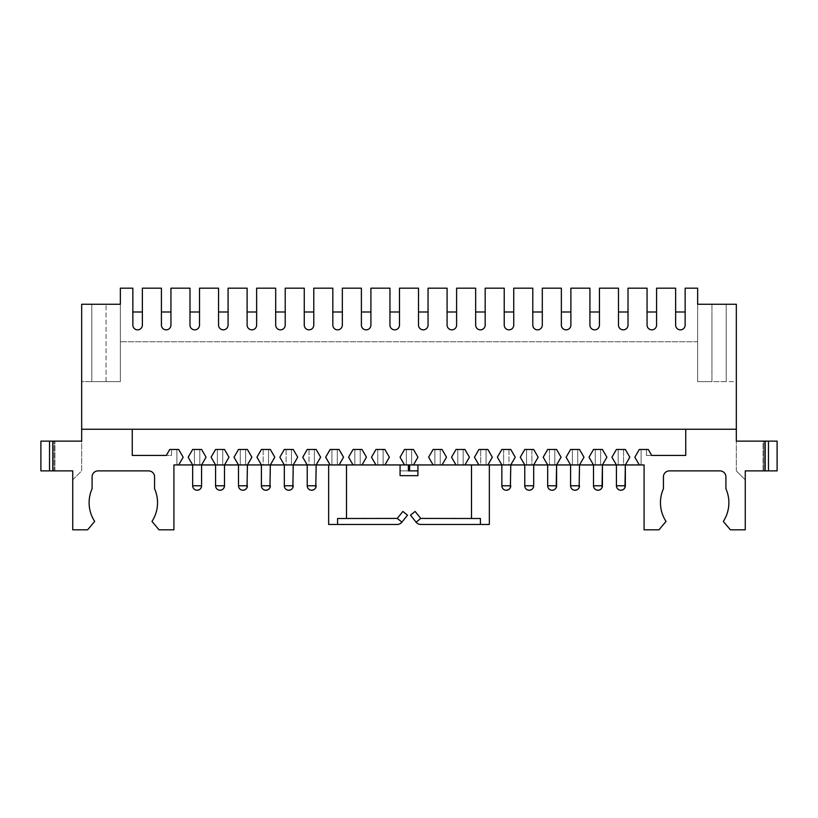 <?xml version="1.0" encoding="UTF-8"?>
<svg xmlns="http://www.w3.org/2000/svg" width="818" height="818" viewBox="0 0 818 818"><rect width="100%" height="100%" fill="white"/><g stroke="black" fill="none" stroke-linecap="round" stroke-linejoin="round"><path stroke-width="0.61" stroke-dasharray="4.09 3.07" d="M510.769 485.769L501.843 485.769A4.468 4.468 0 0 0 508.121 489.849L509.225 489.144A4.468 4.468 0 0 0 509.675 488.694L510.381 487.589A4.468 4.468 0 0 0 510.769 485.769L501.843 485.769L510.769 485.769L510.769 464.941L501.843 464.941L510.769 464.941L501.843 464.941L510.769 464.941L508.98 464.941L510.769 464.941L515.238 457.211L510.769 449.471L508.98 449.471L508.98 464.941L526.547 464.941L524.757 464.941L526.547 464.941L526.547 449.471L526.547 464.941L524.757 464.941L533.684 464.941L524.757 464.941L533.684 464.941L524.757 464.941L533.684 464.941L531.894 464.941L533.684 464.941L538.152 457.211L533.684 449.471L531.894 449.471L531.894 464.941L556.598 464.941L547.671 464.941L549.451 464.941L549.451 449.471L549.451 464.941L547.671 464.941L556.598 464.941L547.671 464.941L556.598 464.941L554.808 464.941L556.598 464.941L561.066 457.211L556.598 449.471L554.808 449.471L554.808 464.941L572.365 464.941L570.575 464.941L572.365 464.941L572.365 449.471L572.365 464.941L570.575 464.941L579.512 464.941L570.586 464.941L579.512 464.941L570.586 464.941L579.512 464.941L577.723 464.941L579.512 464.941L583.98 457.211L579.512 449.471L577.723 449.471L577.723 464.941L602.426 464.941L593.5 464.941L595.279 464.941L595.279 449.471L595.279 464.941L593.49 464.941L602.426 464.941L593.5 464.941L602.426 464.941L600.637 464.941L602.426 464.941L606.895 457.211L602.426 449.471L600.637 449.471L600.637 464.941L618.193 464.941L616.404 464.941L618.193 464.941L618.193 449.471L618.193 464.941L616.404 464.941L625.341 464.941L616.414 464.941L625.341 464.941L616.414 464.941L625.341 464.941L623.551 464.941L625.341 464.941L629.809 457.211L625.341 449.471L623.551 449.471L623.551 464.941L641.107 464.941L639.318 464.941L641.107 464.941L641.107 449.471L641.107 464.941L639.318 464.941L644.083 464.941L644.083 529.819L658.96 529.819L666.016 521.414A34.223 34.223 0 0 1 663.429 488.755L663.429 476.843A5.951 5.951 0 0 1 669.38 470.892L719.963 470.892A5.951 5.951 0 0 1 725.914 476.843L725.914 488.755A34.223 34.223 0 0 1 723.327 521.414L730.382 529.819L745.259 529.819L745.259 470.892L768.767 470.892L768.767 441.137L736.333 441.137L736.333 304.255L697.652 304.255L726.21 304.255L697.652 304.255L726.21 304.255L726.21 381.628L726.21 304.255L726.21 381.628L711.936 381.628L711.936 304.255L711.936 381.628L697.652 381.628L697.652 304.255L736.333 304.255L697.652 304.255L697.652 288.181L685.147 288.181L697.652 288.181L685.147 288.181L685.147 325.083A4.765 4.765 0 0 1 680.392 329.848A4.765 4.765 0 0 1 675.627 325.083A4.765 4.765 0 0 0 680.392 329.848A4.765 4.765 0 0 0 685.147 325.083L685.147 311.995L675.627 311.995L675.627 325.083A4.765 4.765 0 0 0 680.392 329.848A4.765 4.765 0 0 0 685.147 325.083L685.147 311.995L675.627 311.995L675.627 325.083A4.765 4.765 0 0 0 680.392 329.848A4.765 4.765 0 0 0 685.147 325.083L685.147 288.181L685.147 325.083A4.765 4.765 0 0 1 680.392 329.848A4.765 4.765 0 0 1 675.627 325.083L675.627 311.995L685.147 311.995L685.147 325.083L685.147 311.995M501.843 485.769L501.843 464.941L503.632 464.941L503.632 449.471L503.632 464.941L486.076 464.941L487.865 464.941L486.076 464.941L487.865 464.941L492.324 457.211L487.865 449.471L486.076 449.471L486.076 464.941L486.076 449.471L486.076 464.941L486.076 449.471L480.718 449.471L480.718 464.941L478.929 464.941L480.718 464.941L480.718 449.471L480.718 464.941L463.162 464.941L464.951 464.941L463.162 464.941L464.951 464.941L469.409 457.211L464.951 449.471L463.162 449.471L463.162 464.941L463.162 449.471L463.162 464.941L463.162 449.471L457.804 449.471L457.804 464.941L456.015 464.941L457.804 464.941L457.804 449.471L457.804 464.941L440.248 464.941L442.037 464.941L440.248 464.941L442.037 464.941L446.505 457.211L442.037 449.471L440.248 449.471L440.248 464.941L440.248 449.471L440.248 464.941L440.248 449.471L434.89 449.471L434.89 464.941L433.1 464.941L434.89 464.941L434.89 449.471L434.89 464.941L411.679 464.941L413.468 464.941L411.679 464.941L413.468 464.941L417.937 457.211L413.468 449.471L411.679 449.471L411.679 464.941L411.679 449.471L411.679 464.941L411.679 449.471L406.321 449.471L406.321 464.941L404.532 464.941L406.321 464.941L406.321 449.471L406.321 464.941L383.11 464.941L383.11 449.471L383.11 464.941L384.9 464.941L375.963 464.941L371.495 457.211L375.963 449.471L377.752 449.471L377.752 464.941L375.963 464.941L371.495 457.211L375.963 449.471L384.9 449.471L389.368 457.211L384.9 464.941M524.757 485.769L533.684 485.769L533.684 464.941L538.152 457.211L533.684 449.471L531.894 449.471L531.894 464.941L533.684 464.941L538.152 457.211L533.684 449.471L524.757 449.471L520.289 457.211L524.757 464.941L524.757 485.769L533.684 485.769L524.757 485.769A4.468 4.468 0 0 0 529.215 490.238M556.598 485.769L547.671 485.769L556.598 485.769L547.671 485.769L547.671 464.941L543.203 457.211L547.671 464.941L543.203 457.211L547.671 449.471L556.598 449.471L554.808 449.471L554.808 464.941L556.598 464.941L561.066 457.211L556.598 449.471L561.066 457.211L556.598 464.941M570.586 464.941L570.586 485.769L579.512 485.769L570.586 485.769L579.512 485.769L579.512 464.941L583.98 457.211L579.512 449.471L577.723 449.471L577.723 464.941L579.512 464.941L583.98 457.211L579.512 449.471L570.575 449.471L566.117 457.211L570.575 464.941M242.956 490.238A4.468 4.468 0 0 1 238.488 485.769L247.414 485.769L238.488 485.769L247.414 485.769L247.414 464.941L238.488 464.941L270.329 464.941L261.402 464.941L270.329 464.941L261.402 464.941L261.402 485.769L270.329 485.769L261.402 485.769L270.329 485.769L270.329 464.941L268.549 464.941L293.243 464.941L284.316 464.941L293.243 464.941L284.316 464.941L284.316 485.769L293.243 485.769L284.316 485.769L293.243 485.769L293.243 464.941L291.453 464.941L309.02 464.941L307.231 464.941L307.231 485.769L316.157 485.769L307.231 485.769L316.157 485.769L316.157 464.941L307.231 464.941L377.752 464.941L375.963 464.941L371.495 457.211L375.963 449.471L377.752 449.471L377.752 464.941L375.963 464.941M72.741 470.892L72.741 479.818L81.667 470.892L81.667 441.137L40.9 441.137L40.9 470.892L40.9 441.137L40.9 470.892L72.741 470.892L49.233 470.892L72.741 470.892L72.741 529.819L87.618 529.819L94.673 521.414A34.223 34.223 0 0 1 92.086 488.755L92.086 476.843A5.951 5.951 0 0 1 98.037 470.892L148.62 470.892A5.951 5.951 0 0 1 154.571 476.843L154.571 488.755A34.223 34.223 0 0 1 151.984 521.414L159.04 529.819L173.917 529.819L173.917 464.941L247.414 464.941M489.348 464.941L471.495 464.941L489.348 464.941M471.495 518.51L480.422 518.51L471.495 518.51M346.505 518.51L337.578 518.51L346.505 518.51M346.505 464.941L328.652 464.941L346.505 464.941M768.153 470.892L763.071 470.892L763.071 441.137L768.767 441.137L763.071 441.137L763.071 470.892L777.1 470.892L777.1 441.137L736.333 441.137L768.767 441.137L768.767 470.892L745.259 470.892L777.1 470.892L768.153 470.892L768.153 441.137L777.1 441.137L768.153 441.137L768.153 470.892M763.94 470.892L768.767 470.892L763.94 470.892L763.94 441.137L763.94 470.892M408.407 464.941L408.407 470.892L400.074 470.892L400.074 464.941L408.407 464.941L400.074 464.941M417.926 464.941L409.593 464.941L417.926 464.941L417.926 475.657L400.074 475.657L400.074 470.892L417.926 470.892M433.1 464.941L442.037 464.941L446.505 457.211L442.037 449.471L434.89 449.471L434.89 464.941L433.1 464.941L428.632 457.211L433.1 464.941L428.632 457.211L433.1 449.471L442.037 449.471L446.505 457.211L442.037 464.941M456.015 464.941L464.951 464.941L469.409 457.211L464.951 449.471L457.804 449.471L457.804 464.941L456.015 464.941L451.546 457.211L456.015 464.941L451.546 457.211L456.015 449.471L464.951 449.471L469.409 457.211L464.951 464.941M478.929 464.941L487.865 464.941L492.324 457.211L487.865 449.471L480.718 449.471L480.718 464.941L478.929 464.941L474.46 457.211L478.929 464.941L474.46 457.211L478.929 449.471L487.865 449.471L492.324 457.211L487.865 464.941M623.551 464.941L625.341 464.941L629.809 457.211L625.341 449.471L623.551 449.471L623.551 464.941M600.637 464.941L602.426 464.941L606.895 457.211L602.426 449.471L600.637 449.471L600.637 464.941M508.98 464.941L510.769 464.941L515.238 457.211L510.769 449.471L508.98 449.471L508.98 464.941M361.985 464.941L360.196 464.941L360.196 449.471L360.196 464.941L361.985 464.941L366.454 457.211L361.985 464.941L366.454 457.211L361.985 449.471L366.454 457.211L361.985 449.471L360.196 449.471L360.196 464.941L360.196 449.471L354.838 449.471L354.838 464.941L353.049 464.941L348.591 457.211L353.049 449.471L354.838 449.471L354.838 464.941L353.049 464.941L348.591 457.211L353.049 449.471L361.985 449.471L354.838 449.471L354.838 464.941L354.838 449.471L353.049 449.471L348.591 457.211L353.049 464.941M339.071 464.941L337.282 464.941L337.282 449.471L337.282 464.941L339.071 464.941L343.54 457.211L339.071 464.941L343.54 457.211L339.071 449.471L343.54 457.211L339.071 449.471L337.282 449.471L337.282 464.941L337.282 449.471L331.924 449.471L331.924 464.941L330.135 464.941L325.676 457.211L330.135 449.471L331.924 449.471L331.924 464.941L330.135 464.941L325.676 457.211L330.135 449.471L339.071 449.471L331.924 449.471L331.924 464.941L331.924 449.471L330.135 449.471L325.676 457.211L330.135 464.941M316.157 464.941L314.368 464.941L314.368 449.471L314.368 464.941L316.157 464.941L307.231 464.941L302.762 457.211L307.231 449.471L309.02 449.471L309.02 464.941L307.231 464.941L302.762 457.211L307.231 449.471L316.157 449.471L320.625 457.211L316.157 464.941M293.243 464.941L291.453 464.941L291.453 449.471L291.453 464.941L293.243 464.941L284.316 464.941L279.848 457.211L284.316 449.471L286.106 449.471L286.106 464.941L284.316 464.941L279.848 457.211L284.316 449.471L293.243 449.471L297.711 457.211L293.243 464.941M270.329 464.941L268.549 464.941L268.549 449.471L268.549 464.941L270.329 464.941L261.402 464.941L256.934 457.211L261.402 449.471L263.191 449.471L263.191 464.941L261.402 464.941L256.934 457.211L261.402 449.471L270.329 449.471L274.797 457.211L270.329 464.941M247.425 464.941L245.635 464.941L245.635 449.471L245.635 464.941L247.425 464.941L251.883 457.211L247.425 464.941L251.883 457.211L247.425 449.471L251.883 457.211L247.425 449.471L245.635 449.471L245.635 464.941L245.635 449.471L240.277 449.471L240.277 464.941L238.488 464.941L234.02 457.211L238.488 449.471L240.277 449.471L240.277 464.941L238.488 464.941L234.02 457.211L238.488 449.471L247.425 449.471L240.277 449.471L240.277 464.941L240.277 449.471L238.488 449.471L234.02 457.211L238.488 464.941M224.51 464.941L222.721 464.941L222.721 449.471L222.721 464.941L224.51 464.941L228.979 457.211L224.51 464.941L228.979 457.211L224.51 449.471L228.979 457.211L224.51 449.471L222.721 449.471L222.721 464.941L222.721 449.471L217.363 449.471L217.363 464.941L215.574 464.941L211.105 457.211L215.574 449.471L217.363 449.471L217.363 464.941L215.574 464.941L211.105 457.211L215.574 449.471L224.51 449.471L217.363 449.471L217.363 464.941L217.363 449.471L215.574 449.471L211.105 457.211L215.574 464.941M201.596 464.941L199.807 464.941L199.807 449.471L199.807 464.941L201.596 464.941L206.064 457.211L201.596 464.941L206.064 457.211L201.596 449.471L206.064 457.211L201.596 449.471L199.807 449.471L199.807 464.941L199.807 449.471L194.449 449.471L194.449 464.941L192.659 464.941L188.191 457.211L192.659 449.471L194.449 449.471L194.449 464.941L192.659 464.941L188.191 457.211L192.659 449.471L201.596 449.471L194.449 449.471L194.449 464.941L194.449 449.471L192.659 449.471L188.191 457.211L192.659 464.941M178.682 464.941L176.892 464.941L176.892 449.471L176.892 464.941L178.682 464.941L183.15 457.211L178.682 464.941L183.15 457.211L178.682 449.471L183.15 457.211L178.682 449.471L169.745 449.471L171.535 449.471L171.535 455.421L166.31 455.421L169.745 449.471L171.535 449.471L171.535 455.421L166.31 455.421L171.535 455.421L171.535 449.471L171.535 455.421L132.26 455.421L132.26 429.235L132.26 455.421L132.26 429.235L685.74 429.235L685.74 455.421L685.74 429.235L132.26 429.235L736.333 429.235M263.191 464.941L261.402 464.941L256.934 457.211L261.402 449.471L263.191 449.471L263.191 464.941M286.106 464.941L284.316 464.941L279.848 457.211L284.316 449.471L286.106 449.471L286.106 464.941M309.02 464.941L307.231 464.941L302.762 457.211L307.231 449.471L309.02 449.471L309.02 464.941M404.532 464.941L400.063 457.211L404.532 449.471L406.321 449.471L404.532 449.471L400.063 457.211L404.532 464.941L406.321 464.941L406.321 449.471L413.468 449.471L404.532 449.471L400.063 457.211L404.532 464.941L413.468 464.941L417.937 457.211L413.468 449.471L417.937 457.211L413.468 464.941M501.843 464.941L510.769 464.941L515.238 457.211L510.769 449.471L501.843 449.471L497.375 457.211L501.843 464.941M503.632 449.471L503.632 464.941L503.632 449.471L508.98 449.471L501.843 449.471L497.375 457.211L501.843 449.471L503.632 449.471M526.547 449.471L526.547 464.941L526.547 449.471L531.894 449.471L531.894 464.941L531.894 449.471L524.757 449.471L520.289 457.211L524.757 464.941L520.289 457.211L524.757 449.471L526.547 449.471M549.451 449.471L549.451 464.941L549.451 449.471L554.808 449.471L554.808 464.941L554.808 449.471L547.671 449.471L543.203 457.211L547.671 449.471L549.451 449.471M572.365 449.471L572.365 464.941L572.365 449.471L577.723 449.471L577.723 464.941L577.723 449.471L570.575 449.471L566.117 457.211L570.575 449.471L572.365 449.471M602.426 464.941L606.895 457.211L602.426 449.471L593.49 449.471L595.279 449.471L595.279 464.941L595.279 449.471L600.637 449.471L593.49 449.471L589.021 457.211L593.49 464.941M625.341 464.941L629.809 457.211L625.341 449.471L616.404 449.471L618.193 449.471L618.193 464.941L618.193 449.471L623.551 449.471L616.404 449.471L611.936 457.211L616.404 464.941M639.318 464.941L634.85 457.211L639.318 464.941L634.85 457.211L639.318 449.471L634.85 457.211L639.318 449.471L641.107 449.471L641.107 464.941L641.107 449.471L639.318 449.471L648.255 449.471L641.107 449.471L646.465 449.471L646.465 455.421L646.465 449.471L646.465 455.421L685.74 455.421L685.74 429.235M651.69 455.421L648.255 449.471L651.69 455.421L646.465 455.421L651.69 455.421L648.255 449.471L646.465 449.471L646.465 455.421L685.74 455.421M314.368 449.471L314.368 464.941L314.368 449.471L309.02 449.471L316.157 449.471L320.625 457.211L316.157 449.471L314.368 449.471M291.453 449.471L291.453 464.941L291.453 449.471L286.106 449.471L293.243 449.471L297.711 457.211L293.243 449.471L291.453 449.471M268.549 449.471L268.549 464.941L268.549 449.471L263.191 449.471L270.329 449.471L274.797 457.211L270.329 449.471L268.549 449.471M383.11 449.471L383.11 464.941L383.11 449.471L377.752 449.471L377.752 464.941L377.752 449.471L384.9 449.471L389.368 457.211L384.9 449.471L383.11 449.471M176.892 449.471L176.892 464.941L176.892 449.471L171.535 449.471L176.892 449.471M489.348 524.461L480.422 524.461L480.422 518.51L420.789 518.51L415.135 511.444M736.333 470.892L736.333 441.137L736.333 470.892L745.259 479.818L736.333 470.892M726.21 304.255L726.21 381.628L711.936 381.628L711.936 304.255L711.936 381.628L697.652 381.628L697.652 341.75L697.652 381.628L736.333 381.628L736.333 304.255L736.333 381.628L697.652 381.628L697.652 304.255M745.259 479.818L745.259 470.892M72.741 479.818L81.667 470.892L81.667 429.235L132.26 429.235M91.79 304.255L91.79 381.628L91.79 304.255L91.79 381.628L91.79 304.255L120.348 304.255L120.348 288.181L120.348 381.628L91.79 381.628L120.348 381.628L91.79 381.628L120.348 381.628L120.348 304.255L81.667 304.255L81.667 381.628L120.348 381.628L81.667 381.628L81.667 304.255L81.667 429.235M49.233 441.137L81.667 441.137L49.233 441.137L54.06 441.137L49.233 441.137L49.233 470.892L49.233 441.137L49.233 470.892L54.06 470.892L49.233 470.892L49.233 441.137M49.847 470.892L54.929 470.892L49.847 470.892L49.847 441.137L54.929 441.137L40.9 441.137L49.847 441.137L49.847 470.892M120.348 304.255L120.348 381.628L120.348 304.255L81.667 304.255L120.348 304.255L120.348 288.181L132.853 288.181L132.853 325.083L132.853 288.181L120.348 288.181L132.853 288.181L132.853 325.083A4.765 4.765 0 0 0 137.608 329.848A4.765 4.765 0 0 0 142.373 325.083A4.765 4.765 0 0 1 137.608 329.848A4.765 4.765 0 0 1 132.853 325.083A4.765 4.765 0 0 0 137.608 329.848A4.765 4.765 0 0 0 142.373 325.083A4.765 4.765 0 0 1 137.608 329.848A4.765 4.765 0 0 1 132.853 325.083A4.765 4.765 0 0 0 137.608 329.848A4.765 4.765 0 0 0 142.373 325.083L142.373 288.181L161.422 288.181L142.373 288.181L142.373 325.083L142.373 288.181L161.422 288.181L161.422 325.083A4.765 4.765 0 0 0 166.177 329.848A4.765 4.765 0 0 0 170.942 325.083A4.765 4.765 0 0 1 166.177 329.848A4.765 4.765 0 0 1 161.422 325.083A4.765 4.765 0 0 0 166.177 329.848A4.765 4.765 0 0 0 170.942 325.083L170.942 288.181L189.981 288.181L170.942 288.181L170.942 325.083L170.942 288.181L189.981 288.181L189.981 325.083A4.765 4.765 0 0 0 194.745 329.848A4.765 4.765 0 0 0 199.51 325.083A4.765 4.765 0 0 1 194.745 329.848A4.765 4.765 0 0 1 189.981 325.083A4.765 4.765 0 0 0 194.745 329.848A4.765 4.765 0 0 0 199.51 325.083L199.51 288.181L218.549 288.181L199.51 288.181L199.51 325.083L199.51 288.181L218.549 288.181L218.549 325.083A4.765 4.765 0 0 0 223.314 329.848A4.765 4.765 0 0 0 228.079 325.083A4.765 4.765 0 0 1 223.314 329.848A4.765 4.765 0 0 1 218.549 325.083A4.765 4.765 0 0 0 223.314 329.848A4.765 4.765 0 0 0 228.079 325.083L228.079 288.181L247.118 288.181L228.079 288.181L228.079 325.083L228.079 288.181L247.118 288.181L247.118 325.083A4.765 4.765 0 0 0 251.883 329.848A4.765 4.765 0 0 0 256.637 325.083A4.765 4.765 0 0 1 251.883 329.848A4.765 4.765 0 0 1 247.118 325.083A4.765 4.765 0 0 0 251.883 329.848A4.765 4.765 0 0 0 256.637 325.083L256.637 288.181L275.686 288.181L256.637 288.181L256.637 325.083L256.637 288.181L275.686 288.181L275.686 325.083A4.765 4.765 0 0 0 280.451 329.848A4.765 4.765 0 0 0 285.206 325.083A4.765 4.765 0 0 1 280.451 329.848A4.765 4.765 0 0 1 275.686 325.083A4.765 4.765 0 0 0 280.451 329.848A4.765 4.765 0 0 0 285.206 325.083L285.206 288.181L304.255 288.181L285.206 288.181L285.206 325.083L285.206 288.181L304.255 288.181L304.255 325.083A4.765 4.765 0 0 0 309.02 329.848A4.765 4.765 0 0 0 313.775 325.083A4.765 4.765 0 0 1 309.02 329.848A4.765 4.765 0 0 1 304.255 325.083A4.765 4.765 0 0 0 309.02 329.848A4.765 4.765 0 0 0 313.775 325.083L313.775 288.181L332.824 288.181L313.775 288.181L313.775 325.083L313.775 288.181L332.824 288.181L332.824 325.083A4.765 4.765 0 0 0 337.578 329.848A4.765 4.765 0 0 0 342.343 325.083A4.765 4.765 0 0 1 337.578 329.848A4.765 4.765 0 0 1 332.824 325.083A4.765 4.765 0 0 0 337.578 329.848A4.765 4.765 0 0 0 342.343 325.083L342.343 288.181L361.392 288.181L342.343 288.181L342.343 325.083L342.343 288.181L361.392 288.181L361.392 325.083A4.765 4.765 0 0 0 366.147 329.848A4.765 4.765 0 0 0 370.912 325.083A4.765 4.765 0 0 1 366.147 329.848A4.765 4.765 0 0 1 361.392 325.083A4.765 4.765 0 0 0 366.147 329.848A4.765 4.765 0 0 0 370.912 325.083L370.912 288.181L389.951 288.181L370.912 288.181L370.912 325.083L370.912 288.181L389.951 288.181L389.951 325.083A4.765 4.765 0 0 0 394.716 329.848A4.765 4.765 0 0 0 399.481 325.083A4.765 4.765 0 0 1 394.716 329.848A4.765 4.765 0 0 1 389.951 325.083A4.765 4.765 0 0 0 394.716 329.848A4.765 4.765 0 0 0 399.481 325.083L399.481 288.181L418.519 288.181L399.481 288.181L399.481 325.083L399.481 288.181L418.519 288.181L418.519 325.083A4.765 4.765 0 0 0 423.284 329.848A4.765 4.765 0 0 0 428.049 325.083A4.765 4.765 0 0 1 423.284 329.848A4.765 4.765 0 0 1 418.519 325.083A4.765 4.765 0 0 0 423.284 329.848A4.765 4.765 0 0 0 428.049 325.083L428.049 288.181L447.088 288.181L428.049 288.181L428.049 325.083L428.049 288.181L447.088 288.181L447.088 325.083A4.765 4.765 0 0 0 451.853 329.848A4.765 4.765 0 0 0 456.608 325.083A4.765 4.765 0 0 1 451.853 329.848A4.765 4.765 0 0 1 447.088 325.083A4.765 4.765 0 0 0 451.853 329.848A4.765 4.765 0 0 0 456.608 325.083L456.608 288.181L475.657 288.181L456.608 288.181L456.608 325.083L456.608 288.181L475.657 288.181L475.657 325.083A4.765 4.765 0 0 0 480.422 329.848A4.765 4.765 0 0 0 485.176 325.083A4.765 4.765 0 0 1 480.422 329.848A4.765 4.765 0 0 1 475.657 325.083A4.765 4.765 0 0 0 480.422 329.848A4.765 4.765 0 0 0 485.176 325.083L485.176 288.181L504.225 288.181L485.176 288.181L485.176 325.083L485.176 288.181L504.225 288.181L504.225 325.083A4.765 4.765 0 0 0 508.98 329.848A4.765 4.765 0 0 0 513.745 325.083A4.765 4.765 0 0 1 508.98 329.848A4.765 4.765 0 0 1 504.225 325.083A4.765 4.765 0 0 0 508.98 329.848A4.765 4.765 0 0 0 513.745 325.083L513.745 288.181L532.794 288.181L513.745 288.181L513.745 325.083L513.745 288.181L532.794 288.181L532.794 325.083A4.765 4.765 0 0 0 537.549 329.848A4.765 4.765 0 0 0 542.314 325.083A4.765 4.765 0 0 1 537.549 329.848A4.765 4.765 0 0 1 532.794 325.083A4.765 4.765 0 0 0 537.549 329.848A4.765 4.765 0 0 0 542.314 325.083L542.314 288.181L561.363 288.181L542.314 288.181L542.314 325.083L542.314 288.181L561.363 288.181L561.363 325.083A4.765 4.765 0 0 0 566.117 329.848A4.765 4.765 0 0 0 570.882 325.083A4.765 4.765 0 0 1 566.117 329.848A4.765 4.765 0 0 1 561.363 325.083A4.765 4.765 0 0 0 566.117 329.848A4.765 4.765 0 0 0 570.882 325.083L570.882 288.181L589.921 288.181L570.882 288.181L570.882 325.083L570.882 288.181L589.921 288.181L589.921 325.083A4.765 4.765 0 0 0 594.686 329.848A4.765 4.765 0 0 0 599.451 325.083A4.765 4.765 0 0 1 594.686 329.848A4.765 4.765 0 0 1 589.921 325.083A4.765 4.765 0 0 0 594.686 329.848A4.765 4.765 0 0 0 599.451 325.083L599.451 288.181L618.49 288.181L599.451 288.181L599.451 325.083L599.451 288.181L618.49 288.181L618.49 325.083A4.765 4.765 0 0 0 623.255 329.848A4.765 4.765 0 0 0 628.019 325.083A4.765 4.765 0 0 1 623.255 329.848A4.765 4.765 0 0 1 618.49 325.083A4.765 4.765 0 0 0 623.255 329.848A4.765 4.765 0 0 0 628.019 325.083L628.019 288.181L647.058 288.181L628.019 288.181L628.019 325.083L628.019 288.181L647.058 288.181L647.058 325.083A4.765 4.765 0 0 0 651.823 329.848A4.765 4.765 0 0 0 656.578 325.083A4.765 4.765 0 0 1 651.823 329.848A4.765 4.765 0 0 1 647.058 325.083A4.765 4.765 0 0 0 651.823 329.848A4.765 4.765 0 0 0 656.578 325.083L656.578 288.181L675.627 288.181L656.578 288.181L656.578 325.083L656.578 288.181L675.627 288.181L675.627 325.083A4.765 4.765 0 0 0 680.392 329.848A4.765 4.765 0 0 0 685.147 325.083A4.765 4.765 0 0 1 680.392 329.848A4.765 4.765 0 0 1 675.627 325.083L675.627 311.995M132.853 325.083L132.853 311.995L142.373 311.995L142.373 325.083A4.765 4.765 0 0 1 137.608 329.848A4.765 4.765 0 0 1 132.853 325.083L132.853 311.995L132.853 325.083A4.765 4.765 0 0 0 137.608 329.848A4.765 4.765 0 0 0 142.373 325.083L142.373 311.995L132.853 311.995L132.853 325.083M161.422 325.083A4.765 4.765 0 0 0 166.177 329.848A4.765 4.765 0 0 0 170.942 325.083A4.765 4.765 0 0 1 166.177 329.848A4.765 4.765 0 0 1 161.422 325.083L161.422 311.995L161.422 325.083A4.765 4.765 0 0 0 166.177 329.848A4.765 4.765 0 0 0 170.942 325.083L170.942 311.995L170.942 325.083A4.765 4.765 0 0 1 166.177 329.848A4.765 4.765 0 0 1 161.422 325.083L161.422 288.181L161.422 325.083M189.981 325.083A4.765 4.765 0 0 0 194.745 329.848A4.765 4.765 0 0 0 199.51 325.083A4.765 4.765 0 0 1 194.745 329.848A4.765 4.765 0 0 1 189.981 325.083L189.981 311.995L189.981 325.083A4.765 4.765 0 0 0 194.745 329.848A4.765 4.765 0 0 0 199.51 325.083L199.51 311.995L199.51 325.083A4.765 4.765 0 0 1 194.745 329.848A4.765 4.765 0 0 1 189.981 325.083L189.981 288.181L189.981 325.083M218.549 325.083A4.765 4.765 0 0 0 223.314 329.848A4.765 4.765 0 0 0 228.079 325.083A4.765 4.765 0 0 1 223.314 329.848A4.765 4.765 0 0 1 218.549 325.083L218.549 311.995L218.549 325.083A4.765 4.765 0 0 0 223.314 329.848A4.765 4.765 0 0 0 228.079 325.083L228.079 311.995L228.079 325.083A4.765 4.765 0 0 1 223.314 329.848A4.765 4.765 0 0 1 218.549 325.083L218.549 288.181L218.549 325.083M247.118 325.083A4.765 4.765 0 0 0 251.883 329.848A4.765 4.765 0 0 0 256.637 325.083A4.765 4.765 0 0 1 251.883 329.848A4.765 4.765 0 0 1 247.118 325.083L247.118 311.995L247.118 325.083A4.765 4.765 0 0 0 251.883 329.848A4.765 4.765 0 0 0 256.637 325.083L256.637 311.995L256.637 325.083A4.765 4.765 0 0 1 251.883 329.848A4.765 4.765 0 0 1 247.118 325.083L247.118 288.181L247.118 325.083M275.686 325.083A4.765 4.765 0 0 0 280.451 329.848A4.765 4.765 0 0 0 285.206 325.083A4.765 4.765 0 0 1 280.451 329.848A4.765 4.765 0 0 1 275.686 325.083L275.686 311.995L275.686 325.083A4.765 4.765 0 0 0 280.451 329.848A4.765 4.765 0 0 0 285.206 325.083L285.206 311.995L285.206 325.083A4.765 4.765 0 0 1 280.451 329.848A4.765 4.765 0 0 1 275.686 325.083L275.686 288.181L275.686 325.083M304.255 325.083A4.765 4.765 0 0 0 309.02 329.848A4.765 4.765 0 0 0 313.775 325.083A4.765 4.765 0 0 1 309.02 329.848A4.765 4.765 0 0 1 304.255 325.083L304.255 311.995L304.255 325.083A4.765 4.765 0 0 0 309.02 329.848A4.765 4.765 0 0 0 313.775 325.083L313.775 311.995L313.775 325.083A4.765 4.765 0 0 1 309.02 329.848A4.765 4.765 0 0 1 304.255 325.083L304.255 288.181L304.255 325.083M332.824 325.083A4.765 4.765 0 0 0 337.578 329.848A4.765 4.765 0 0 0 342.343 325.083A4.765 4.765 0 0 1 337.578 329.848A4.765 4.765 0 0 1 332.824 325.083L332.824 311.995L332.824 325.083A4.765 4.765 0 0 0 337.578 329.848A4.765 4.765 0 0 0 342.343 325.083L342.343 311.995L342.343 325.083A4.765 4.765 0 0 1 337.578 329.848A4.765 4.765 0 0 1 332.824 325.083L332.824 288.181L332.824 325.083M361.392 325.083A4.765 4.765 0 0 0 366.147 329.848A4.765 4.765 0 0 0 370.912 325.083A4.765 4.765 0 0 1 366.147 329.848A4.765 4.765 0 0 1 361.392 325.083L361.392 311.995L361.392 325.083A4.765 4.765 0 0 0 366.147 329.848A4.765 4.765 0 0 0 370.912 325.083L370.912 311.995L370.912 325.083A4.765 4.765 0 0 1 366.147 329.848A4.765 4.765 0 0 1 361.392 325.083L361.392 288.181L361.392 325.083M389.951 325.083A4.765 4.765 0 0 0 394.716 329.848A4.765 4.765 0 0 0 399.481 325.083A4.765 4.765 0 0 1 394.716 329.848A4.765 4.765 0 0 1 389.951 325.083L389.951 311.995L389.951 325.083A4.765 4.765 0 0 0 394.716 329.848A4.765 4.765 0 0 0 399.481 325.083L399.481 311.995L399.481 325.083A4.765 4.765 0 0 1 394.716 329.848A4.765 4.765 0 0 1 389.951 325.083L389.951 288.181L389.951 325.083M418.519 325.083A4.765 4.765 0 0 0 423.284 329.848A4.765 4.765 0 0 0 428.049 325.083A4.765 4.765 0 0 1 423.284 329.848A4.765 4.765 0 0 1 418.519 325.083L418.519 311.995L418.519 325.083A4.765 4.765 0 0 0 423.284 329.848A4.765 4.765 0 0 0 428.049 325.083L428.049 311.995L428.049 325.083A4.765 4.765 0 0 1 423.284 329.848A4.765 4.765 0 0 1 418.519 325.083L418.519 288.181L418.519 325.083M447.088 325.083A4.765 4.765 0 0 0 451.853 329.848A4.765 4.765 0 0 0 456.608 325.083A4.765 4.765 0 0 1 451.853 329.848A4.765 4.765 0 0 1 447.088 325.083L447.088 311.995L447.088 325.083A4.765 4.765 0 0 0 451.853 329.848A4.765 4.765 0 0 0 456.608 325.083L456.608 311.995L456.608 325.083A4.765 4.765 0 0 1 451.853 329.848A4.765 4.765 0 0 1 447.088 325.083L447.088 288.181L447.088 325.083M475.657 325.083A4.765 4.765 0 0 0 480.422 329.848A4.765 4.765 0 0 0 485.176 325.083A4.765 4.765 0 0 1 480.422 329.848A4.765 4.765 0 0 1 475.657 325.083L475.657 311.995L475.657 325.083A4.765 4.765 0 0 0 480.422 329.848A4.765 4.765 0 0 0 485.176 325.083L485.176 311.995L485.176 325.083A4.765 4.765 0 0 1 480.422 329.848A4.765 4.765 0 0 1 475.657 325.083L475.657 288.181L475.657 325.083M504.225 325.083A4.765 4.765 0 0 0 508.98 329.848A4.765 4.765 0 0 0 513.745 325.083A4.765 4.765 0 0 1 508.98 329.848A4.765 4.765 0 0 1 504.225 325.083L504.225 311.995L504.225 325.083A4.765 4.765 0 0 0 508.98 329.848A4.765 4.765 0 0 0 513.745 325.083L513.745 311.995L513.745 325.083A4.765 4.765 0 0 1 508.98 329.848A4.765 4.765 0 0 1 504.225 325.083L504.225 288.181L504.225 325.083M532.794 325.083A4.765 4.765 0 0 0 537.549 329.848A4.765 4.765 0 0 0 542.314 325.083A4.765 4.765 0 0 1 537.549 329.848A4.765 4.765 0 0 1 532.794 325.083L532.794 311.995L532.794 325.083A4.765 4.765 0 0 0 537.549 329.848A4.765 4.765 0 0 0 542.314 325.083L542.314 311.995L542.314 325.083A4.765 4.765 0 0 1 537.549 329.848A4.765 4.765 0 0 1 532.794 325.083L532.794 288.181L532.794 325.083M561.363 325.083A4.765 4.765 0 0 0 566.117 329.848A4.765 4.765 0 0 0 570.882 325.083A4.765 4.765 0 0 1 566.117 329.848A4.765 4.765 0 0 1 561.363 325.083L561.363 311.995L561.363 325.083A4.765 4.765 0 0 0 566.117 329.848A4.765 4.765 0 0 0 570.882 325.083L570.882 311.995L570.882 325.083A4.765 4.765 0 0 1 566.117 329.848A4.765 4.765 0 0 1 561.363 325.083L561.363 288.181L561.363 325.083M589.921 325.083A4.765 4.765 0 0 0 594.686 329.848A4.765 4.765 0 0 0 599.451 325.083A4.765 4.765 0 0 1 594.686 329.848A4.765 4.765 0 0 1 589.921 325.083L589.921 311.995L589.921 325.083A4.765 4.765 0 0 0 594.686 329.848A4.765 4.765 0 0 0 599.451 325.083L599.451 311.995L599.451 325.083A4.765 4.765 0 0 1 594.686 329.848A4.765 4.765 0 0 1 589.921 325.083L589.921 288.181L589.921 325.083M618.49 325.083A4.765 4.765 0 0 0 623.255 329.848A4.765 4.765 0 0 0 628.019 325.083A4.765 4.765 0 0 1 623.255 329.848A4.765 4.765 0 0 1 618.49 325.083L618.49 311.995L618.49 325.083A4.765 4.765 0 0 0 623.255 329.848A4.765 4.765 0 0 0 628.019 325.083L628.019 311.995L628.019 325.083A4.765 4.765 0 0 1 623.255 329.848A4.765 4.765 0 0 1 618.49 325.083L618.49 288.181L618.49 325.083M647.058 325.083A4.765 4.765 0 0 0 651.823 329.848A4.765 4.765 0 0 0 656.578 325.083A4.765 4.765 0 0 1 651.823 329.848A4.765 4.765 0 0 1 647.058 325.083L647.058 311.995L647.058 325.083A4.765 4.765 0 0 0 651.823 329.848A4.765 4.765 0 0 0 656.578 325.083L656.578 311.995L656.578 325.083A4.765 4.765 0 0 1 651.823 329.848A4.765 4.765 0 0 1 647.058 325.083L647.058 288.181L647.058 325.083M675.627 288.181L675.627 325.083L675.627 288.181M132.26 455.421L166.31 455.421L169.745 449.471L166.31 455.421M777.1 470.892L777.1 441.137M697.652 341.75L120.348 341.75L697.652 341.75M120.348 381.628L120.348 341.75L120.348 381.628M106.064 381.628L106.064 304.255L106.064 381.628M656.578 311.995L647.058 311.995M628.019 311.995L618.49 311.995M599.451 311.995L589.921 311.995M570.882 311.995L561.363 311.995M542.314 311.995L532.794 311.995M513.745 311.995L504.225 311.995M485.176 311.995L475.657 311.995M456.608 311.995L447.088 311.995M428.049 311.995L418.519 311.995M399.481 311.995L389.951 311.995M370.912 311.995L361.392 311.995M342.343 311.995L332.824 311.995M313.775 311.995L304.255 311.995M285.206 311.995L275.686 311.995M256.637 311.995L247.118 311.995M228.079 311.995L218.549 311.995M199.51 311.995L189.981 311.995M170.942 311.995L161.422 311.995M142.373 311.995L132.853 311.995M768.767 470.892L768.767 441.137L768.767 470.892M328.652 524.461L397.211 524.461A5.951 5.951 0 0 0 401.863 522.232L407.507 515.166M337.578 524.461L337.578 518.51L397.282 518.418L401.935 522.14M402.865 511.444L397.282 518.418M480.422 524.461L420.789 524.461A5.951 5.951 0 0 1 416.137 522.232L420.718 518.418M410.493 515.166L416.065 522.14M434.89 449.471L433.1 449.471L428.632 457.211L433.1 449.471L434.89 449.471M457.804 449.471L456.015 449.471L451.546 457.211L456.015 449.471L457.804 449.471M480.718 449.471L478.929 449.471L474.46 457.211L478.929 449.471L480.718 449.471M616.404 449.471L611.936 457.211L616.404 449.471M593.49 449.471L589.021 457.211L593.49 449.471M198.948 489.849L200.052 489.144M200.502 488.694L201.208 487.589M224.5 485.769L215.574 485.769A4.468 4.468 0 0 0 221.862 489.849L222.966 489.144A4.468 4.468 0 0 0 223.416 488.694L224.122 487.589M244.766 489.849L245.881 489.144A4.468 4.468 0 0 0 246.33 488.694L247.026 487.589A4.468 4.468 0 0 0 247.414 485.769M261.402 485.769A4.468 4.468 0 0 0 267.68 489.849L268.785 489.144A4.468 4.468 0 0 0 269.245 488.694L269.94 487.589A4.468 4.468 0 0 0 270.329 485.769M290.594 489.849L291.699 489.144M292.149 488.694L292.854 487.589A4.468 4.468 0 0 0 293.243 485.769M313.509 489.849L314.613 489.144A4.468 4.468 0 0 0 315.063 488.694L315.768 487.589A4.468 4.468 0 0 0 316.157 485.769M622.692 489.849L623.797 489.144A4.468 4.468 0 0 0 624.246 488.694L624.952 487.589M602.426 485.769L593.5 485.769A4.468 4.468 0 0 0 599.778 489.849L600.882 489.144A4.468 4.468 0 0 0 601.332 488.694L602.038 487.589M570.586 485.769A4.468 4.468 0 0 0 576.864 489.849L577.968 489.144A4.468 4.468 0 0 0 578.418 488.694L579.124 487.589M552.13 490.238A4.468 4.468 0 0 0 553.95 489.849L555.054 489.144M555.504 488.694L556.209 487.589M531.035 489.849L532.14 489.144A4.468 4.468 0 0 0 532.59 488.694L533.295 487.589M409.593 464.941L409.593 470.892M625.341 485.769L616.414 485.769A4.468 4.468 0 0 0 620.872 490.238M197.128 490.238A4.468 4.468 0 0 1 192.659 485.769L201.586 485.769M52.802 470.892L52.802 441.137M765.198 441.137L765.198 470.892M54.06 470.892L54.06 441.137L54.06 470.892M54.929 470.892L54.929 441.137L54.929 470.892M307.231 485.769A4.468 4.468 0 0 0 311.689 490.238"/><path stroke-width="1.23" d="M533.295 487.589L533.684 485.769L524.757 485.769L524.757 464.941L510.769 464.941L515.238 457.211L510.769 449.471L501.843 449.471L497.375 457.211L501.843 464.941L501.843 485.769A4.468 4.468 0 0 0 506.311 490.238L508.121 489.849A4.468 4.468 0 0 0 509.225 489.144L509.675 488.694A4.468 4.468 0 0 0 510.381 487.589L510.769 464.941L173.917 464.941L173.917 529.819L159.04 529.819L151.984 521.414A34.223 34.223 0 0 0 154.571 488.755L154.571 476.843A5.951 5.951 0 0 0 148.62 470.892L98.037 470.892A5.951 5.951 0 0 0 92.086 476.843L92.086 488.755A34.223 34.223 0 0 0 94.673 521.414L87.618 529.819L72.741 529.819L72.741 470.892L40.9 470.892L40.9 441.137L81.667 441.137L81.667 304.255L120.348 304.255L91.79 304.255M524.757 485.769A4.468 4.468 0 0 0 529.215 490.238C531.935 489.972 533.418 488.489 533.684 485.769L533.684 464.941L524.757 464.941L520.289 457.211L524.757 449.471L533.684 449.471L538.152 457.211L533.684 464.941L547.671 464.941L547.671 485.769L556.598 485.769L556.598 464.941L547.671 464.941L543.203 457.211L547.671 449.471L556.598 449.471L561.066 457.211L556.598 464.941L556.209 487.589M579.124 487.589L579.512 464.941L556.598 464.941M570.586 485.769A4.468 4.468 0 0 0 575.044 490.238C577.753 489.972 579.246 488.489 579.512 485.769L570.586 485.769L570.586 464.941M602.038 487.589L602.426 464.941L579.512 464.941L583.98 457.211L579.512 449.471L570.575 449.471L566.117 457.211L570.575 464.941M602.426 485.769A4.468 4.468 0 0 1 597.958 490.238C600.668 489.972 602.16 488.489 602.426 485.769A4.468 4.468 0 0 1 601.332 488.694L600.882 489.144A4.468 4.468 0 0 1 599.778 489.849L597.958 490.238A4.468 4.468 0 0 1 593.5 485.769L593.5 464.941L593.5 485.769L602.426 485.769L602.426 464.941L606.895 457.211L602.426 449.471L593.49 449.471L589.021 457.211L593.49 464.941M624.952 487.589L625.341 464.941L602.426 464.941M622.692 489.849L620.872 490.238A4.468 4.468 0 0 1 616.414 485.769L616.414 464.941L616.414 485.769L625.341 485.769L625.341 464.941L629.809 457.211L625.341 449.471L616.404 449.471L611.936 457.211L616.404 464.941M238.488 464.941L238.488 485.769A4.468 4.468 0 0 0 242.956 490.238C245.666 489.972 247.148 488.489 247.414 485.769L238.488 485.769L238.488 464.941L234.02 457.211L238.488 449.471L247.425 449.471L251.883 457.211L247.425 464.941M215.574 464.941L215.574 485.769A4.468 4.468 0 0 0 220.042 490.238C222.752 489.972 224.234 488.489 224.5 485.769L224.5 464.941L224.5 485.769L215.574 485.769L215.574 464.941L211.105 457.211L215.574 449.471L224.51 449.471L228.979 457.211L224.51 464.941M192.659 464.941L192.659 485.769A4.468 4.468 0 0 0 197.128 490.238C199.837 489.972 201.33 488.489 201.586 485.769L201.586 464.941L201.586 485.769L192.659 485.769L192.659 464.941L188.191 457.211L192.659 449.471L201.596 449.471L206.064 457.211L201.596 464.941M313.509 489.849L311.689 490.238A4.468 4.468 0 0 0 314.613 489.144L315.063 488.694A4.468 4.468 0 0 0 315.768 487.589L316.157 464.941L320.625 457.211L316.157 449.471L307.231 449.471L302.762 457.211L307.231 464.941L307.231 485.769A4.468 4.468 0 0 0 311.689 490.238C314.409 489.972 315.891 488.489 316.157 485.769L307.231 485.769M293.243 485.769A4.468 4.468 0 0 1 288.785 490.238A4.468 4.468 0 0 0 292.854 487.589L293.243 464.941L297.711 457.211L293.243 449.471L284.316 449.471L279.848 457.211L284.316 464.941L284.316 485.769A4.468 4.468 0 0 0 288.785 490.238C291.494 489.972 292.977 488.489 293.243 485.769L284.316 485.769A4.468 4.468 0 0 0 288.785 490.238L290.594 489.849M270.329 485.769A4.468 4.468 0 0 1 265.87 490.238L267.68 489.849A4.468 4.468 0 0 0 268.785 489.144L269.245 488.694A4.468 4.468 0 0 0 269.94 487.589L270.329 464.941L274.797 457.211L270.329 449.471L261.402 449.471L256.934 457.211L261.402 464.941L261.402 485.769A4.468 4.468 0 0 0 265.87 490.238C268.58 489.972 270.063 488.489 270.329 485.769L261.402 485.769M244.766 489.849L242.956 490.238A4.468 4.468 0 0 0 245.881 489.144L246.33 488.694A4.468 4.468 0 0 0 247.026 487.589L247.414 464.941M416.065 522.14L410.493 515.166L415.135 511.444L420.718 518.418L416.137 522.232A5.951 5.951 0 0 0 420.789 524.461L489.348 524.461L489.348 464.941M471.495 518.51L471.495 464.941M346.505 518.51L346.505 464.941M401.935 522.14L397.282 518.418L402.865 511.444L407.507 515.166L401.863 522.232A5.951 5.951 0 0 1 397.211 524.461L328.652 524.461L328.652 464.941M777.1 470.892L777.1 441.137L777.1 470.892L745.259 470.892L745.259 529.819L730.382 529.819L723.327 521.414A34.223 34.223 0 0 0 725.914 488.755L725.914 476.843A5.951 5.951 0 0 0 719.963 470.892L669.38 470.892A5.951 5.951 0 0 0 663.429 476.843L663.429 488.755A34.223 34.223 0 0 0 666.016 521.414L658.96 529.819L644.083 529.819L644.083 464.941L625.341 464.941M408.407 464.941L408.407 470.892L417.926 470.892L417.926 464.941M132.26 455.421L166.31 455.421L132.26 455.421L132.26 429.235L685.74 429.235L685.74 455.421L651.69 455.421L648.255 449.471L639.318 449.471L634.85 457.211L639.318 464.941M420.718 518.418L480.422 518.51L480.422 524.461M765.198 470.892L765.198 441.137L736.333 441.137L736.333 304.255L697.652 304.255L726.21 304.255M745.259 470.892L745.259 479.818M72.741 479.818L72.741 470.892M120.348 304.255L120.348 288.181L132.853 288.181L132.853 325.083A4.765 4.765 0 0 0 137.608 329.848A4.765 4.765 0 0 0 142.373 325.083L142.373 288.181L161.422 288.181L161.422 325.083A4.765 4.765 0 0 0 166.177 329.848A4.765 4.765 0 0 0 170.942 325.083L170.942 288.181L189.981 288.181L189.981 325.083A4.765 4.765 0 0 0 194.745 329.848A4.765 4.765 0 0 0 199.51 325.083L199.51 288.181L218.549 288.181L218.549 325.083A4.765 4.765 0 0 0 223.314 329.848A4.765 4.765 0 0 0 228.079 325.083L228.079 288.181L247.118 288.181L247.118 325.083A4.765 4.765 0 0 0 251.883 329.848A4.765 4.765 0 0 0 256.637 325.083L256.637 288.181L275.686 288.181L275.686 325.083A4.765 4.765 0 0 0 280.451 329.848A4.765 4.765 0 0 0 285.206 325.083L285.206 288.181L304.255 288.181L304.255 325.083A4.765 4.765 0 0 0 309.02 329.848A4.765 4.765 0 0 0 313.775 325.083L313.775 288.181L332.824 288.181L332.824 325.083A4.765 4.765 0 0 0 337.578 329.848A4.765 4.765 0 0 0 342.343 325.083L342.343 288.181L361.392 288.181L361.392 325.083A4.765 4.765 0 0 0 366.147 329.848A4.765 4.765 0 0 0 370.912 325.083L370.912 288.181L389.951 288.181L389.951 325.083A4.765 4.765 0 0 0 394.716 329.848A4.765 4.765 0 0 0 399.481 325.083L399.481 288.181L418.519 288.181L418.519 325.083A4.765 4.765 0 0 0 423.284 329.848A4.765 4.765 0 0 0 428.049 325.083L428.049 288.181L447.088 288.181L447.088 325.083A4.765 4.765 0 0 0 451.853 329.848A4.765 4.765 0 0 0 456.608 325.083L456.608 288.181L475.657 288.181L475.657 325.083A4.765 4.765 0 0 0 480.422 329.848A4.765 4.765 0 0 0 485.176 325.083L485.176 288.181L504.225 288.181L504.225 325.083A4.765 4.765 0 0 0 508.98 329.848A4.765 4.765 0 0 0 513.745 325.083L513.745 288.181L532.794 288.181L532.794 325.083A4.765 4.765 0 0 0 537.549 329.848A4.765 4.765 0 0 0 542.314 325.083L542.314 288.181L561.363 288.181L561.363 325.083A4.765 4.765 0 0 0 566.117 329.848A4.765 4.765 0 0 0 570.882 325.083L570.882 288.181L589.921 288.181L589.921 325.083A4.765 4.765 0 0 0 594.686 329.848A4.765 4.765 0 0 0 599.451 325.083L599.451 288.181L618.49 288.181L618.49 325.083A4.765 4.765 0 0 0 623.255 329.848A4.765 4.765 0 0 0 628.019 325.083L628.019 288.181L647.058 288.181L647.058 325.083A4.765 4.765 0 0 0 651.823 329.848A4.765 4.765 0 0 0 656.578 325.083L656.578 288.181L675.627 288.181L675.627 325.083A4.765 4.765 0 0 0 680.392 329.848A4.765 4.765 0 0 0 685.147 325.083L685.147 288.181L697.652 288.181L697.652 304.255M132.26 429.235L81.667 429.235M166.31 455.421L169.745 449.471L178.682 449.471L183.15 457.211L178.682 464.941M736.333 429.235L685.74 429.235M685.74 455.421L651.69 455.421M765.198 441.137L777.1 441.137M675.627 311.995L685.147 311.995M647.058 311.995L656.578 311.995M618.49 311.995L628.019 311.995M589.921 311.995L599.451 311.995M561.363 311.995L570.882 311.995M532.794 311.995L542.314 311.995M504.225 311.995L513.745 311.995M475.657 311.995L485.176 311.995M447.088 311.995L456.608 311.995M418.519 311.995L428.049 311.995M389.951 311.995L399.481 311.995M361.392 311.995L370.912 311.995M332.824 311.995L342.343 311.995M304.255 311.995L313.775 311.995M275.686 311.995L285.206 311.995M247.118 311.995L256.637 311.995M218.549 311.995L228.079 311.995M189.981 311.995L199.51 311.995M161.422 311.995L170.942 311.995M132.853 311.995L142.373 311.995M397.282 518.418L337.578 518.51L337.578 524.461M413.468 464.941L417.937 457.211L413.468 449.471L404.532 449.471L400.063 457.211L404.532 464.941M442.037 464.941L446.505 457.211L442.037 449.471L433.1 449.471L428.632 457.211L433.1 464.941M464.951 464.941L469.409 457.211L464.951 449.471L456.015 449.471L451.546 457.211L456.015 464.941M487.865 464.941L492.324 457.211L487.865 449.471L478.929 449.471L474.46 457.211L478.929 464.941M330.135 464.941L325.676 457.211L330.135 449.471L339.071 449.471L343.54 457.211L339.071 464.941M353.049 464.941L348.591 457.211L353.049 449.471L361.985 449.471L366.454 457.211L361.985 464.941M375.963 464.941L371.495 457.211L375.963 449.471L384.9 449.471L389.368 457.211L384.9 464.941M201.208 487.589L201.586 485.769A4.468 4.468 0 0 1 197.128 490.238L198.948 489.849M224.5 485.769A4.468 4.468 0 0 1 220.042 490.238L221.862 489.849A4.468 4.468 0 0 0 222.966 489.144L223.416 488.694A4.468 4.468 0 0 0 224.5 485.769L224.122 487.589M623.797 489.144L624.246 488.694A4.468 4.468 0 0 0 625.341 485.769C625.075 488.489 623.582 489.972 620.872 490.238A4.468 4.468 0 0 0 623.797 489.144M575.044 490.238L576.864 489.849A4.468 4.468 0 0 0 577.968 489.144L578.418 488.694A4.468 4.468 0 0 0 579.512 485.769A4.468 4.468 0 0 1 575.044 490.238M552.13 490.238A4.468 4.468 0 0 1 547.671 485.769A4.468 4.468 0 0 0 552.13 490.238L553.95 489.849A4.468 4.468 0 0 0 556.598 485.769C556.332 488.489 554.849 489.972 552.13 490.238A4.468 4.468 0 0 0 556.598 485.769M529.215 490.238A4.468 4.468 0 0 0 533.684 485.769A4.468 4.468 0 0 1 532.59 488.694L532.14 489.144A4.468 4.468 0 0 1 529.215 490.238L531.035 489.849M510.769 485.769A4.468 4.468 0 0 1 506.311 490.238C509.021 489.972 510.504 488.489 510.769 485.769L501.843 485.769M417.926 470.892L417.926 475.657L400.074 475.657L400.074 464.941M409.593 470.892L409.593 464.941M52.802 441.137L52.802 470.892M242.956 490.238A4.468 4.468 0 0 0 247.414 485.769M311.689 490.238A4.468 4.468 0 0 0 316.157 485.769M197.128 490.238A4.468 4.468 0 0 0 201.586 485.769M620.872 490.238A4.468 4.468 0 0 0 625.341 485.769"/></g></svg>
